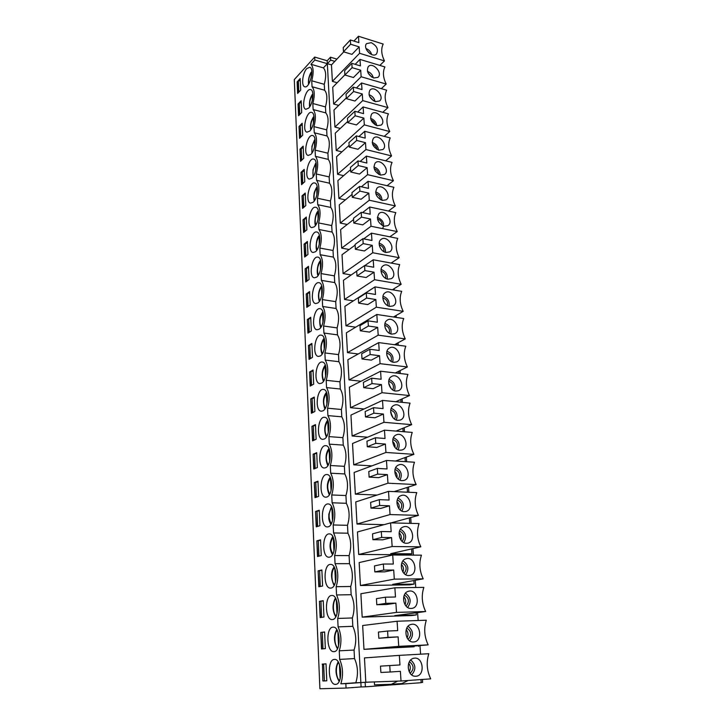 <?xml version="1.0" encoding="UTF-8"?>
<svg xmlns="http://www.w3.org/2000/svg" width="725" height="725" viewBox="0 0 725 725"><rect width="100%" height="100%" fill="white"/><g stroke="black" fill="none" stroke-linecap="round" stroke-linejoin="round"><path stroke-width="1.09" d="M393.158 441.96L392.696 442.014M391.237 412.824L390.748 412.888M389.352 384.232L388.881 384.286M308.515 84.354C308.098 79.922 308.986 75.853 311.179 72.174L311.215 77.847M339.427 664.336L340.125 678.881M337.859 631.738L338.539 645.993M336.318 599.756L336.989 613.749M334.805 568.382L335.467 582.112M333.328 537.597L333.971 551.063M331.878 507.391L332.512 520.604M329.748 494.097C326.821 488.659 327.057 483.312 330.464 478.047L331.071 490.707M328.226 464.997C325.48 459.713 325.77 454.484 329.077 449.31L329.657 461.354M326.73 436.405C324.175 431.275 324.501 426.173 327.727 421.089L328.271 432.535M325.271 408.329C322.888 403.345 323.259 398.351 326.386 393.367L326.912 404.242M323.83 380.752C321.628 375.894 322.045 371.019 325.081 366.134L325.579 376.447M322.426 353.646C320.396 348.924 320.849 344.157 323.794 339.373L324.265 349.142M321.048 327.02C319.181 322.407 319.68 317.758 322.525 313.073L322.969 322.317M319.317 301.401C317.668 295.664 318.447 290.507 321.683 285.931L321.701 295.963M318.012 275.654C316.934 274.431 316.49 265.205 320.423 260.583L320.459 270.053M316.725 250.343C315.556 249.318 315.973 238.226 319.199 235.652L319.236 244.597M315.475 225.448C314.315 223.953 314.94 214.111 317.994 211.138L318.03 219.566M314.251 200.961C313.698 198.804 313.644 196.439 314.07 193.847C314.016 192.768 314.922 190.494 316.807 187.032L316.843 194.953M313.055 176.882L313.001 169.877L315.638 163.306L315.683 170.756M311.877 153.183L311.94 146.314L314.496 139.97L314.532 146.948M310.735 129.875C310.173 125.144 310.644 121.537 313.372 117.006L313.408 123.54M309.611 106.938C309.04 102.624 309.928 98.446 312.267 94.413L312.303 100.503M308.642 108.125L305.841 109.285C300.612 108.17 305.723 87.598 310.744 89.655C314.532 90.38 312.973 104.092 308.642 108.125M299.026 126.422L302.162 123.241L302.688 135.203L299.543 138.33L299.026 126.422L299.824 138.049M310.808 154.443L308.143 155.44C302.669 154.407 307.463 133.59 312.747 135.575C316.807 136.246 315.339 150.61 310.808 154.443M301.002 172.36L304.201 169.378L304.745 181.739L301.528 184.657L301.002 172.36L301.817 184.395M313.037 202.311L310.536 203.145C304.808 202.221 309.24 181.114 314.786 183.008C319.154 183.606 317.795 198.704 313.037 202.311M303.041 219.802L306.303 217.056L306.865 229.825L303.585 232.517L303.041 219.802L303.884 232.272M315.348 251.802L313.037 252.49C307.056 251.693 311.07 230.242 316.879 232.027C321.565 232.535 320.341 248.458 315.348 251.802M305.153 268.839L308.478 266.329L309.058 279.533L305.714 281.989L305.153 268.839L306.013 281.762M317.74 303.005L315.656 303.548C309.412 302.905 312.937 281.055 319.027 282.714C324.048 283.112 322.997 299.96 317.74 303.005M307.327 319.544L310.726 317.287L311.333 330.953L307.917 333.138L307.327 319.544L308.225 332.947M320.214 356.002L318.384 356.428C311.886 355.948 314.858 333.654 321.22 335.149C326.594 335.412 325.761 353.302 320.214 356.002M309.584 372.007L313.055 370.013L313.68 384.159L310.191 386.072L309.584 372.007L310.499 385.899M322.779 410.903L321.229 411.202C314.496 410.939 316.852 388.12 323.468 389.434C329.222 389.524 328.633 408.592 322.779 410.903M311.922 426.309L315.466 424.614L316.109 439.268L312.548 440.882L311.922 426.309L312.865 440.737M325.434 467.806L324.202 468.006C317.242 467.978 318.909 444.561 325.779 445.667C331.914 445.558 331.633 465.948 325.434 467.806M314.333 482.56L317.967 481.192L318.638 496.38L314.985 497.658L314.333 482.56L315.312 497.549M328.189 526.812L327.31 526.93C320.142 527.166 321.057 503.087 328.144 503.948C334.669 503.594 334.751 525.48 328.189 526.812M316.843 540.868L320.55 539.835L321.248 555.586L317.514 556.528L316.843 540.868L317.849 556.438M331.044 588.057L330.546 588.102C323.196 588.646 323.296 563.796 330.6 564.403C337.506 563.769 338.013 587.322 331.044 588.057M319.444 601.342L323.241 600.681L323.957 617.029L320.142 617.591L319.444 601.342L320.486 617.537M334.017 651.657L333.917 651.657C326.413 652.527 325.652 626.817 333.128 627.143C340.424 626.192 341.412 651.621 334.017 651.657M300.186 78.554L300.703 90.145L297.612 93.462L297.114 81.925L300.186 78.554M322.145 664.109L326.023 663.837L326.776 680.82L322.87 680.974L322.489 664.082L322.87 680.974M335.539 684.382C328.035 685.134 326.948 659.224 334.424 659.406C341.837 658.282 343.197 684.436 335.648 684.373L335.539 684.382M306.802 68.558L309.756 67.244C314.849 68.431 309.539 88.894 304.718 86.764C301.074 86.021 302.579 72.826 306.802 68.558M320.776 632.427L324.619 631.964L325.353 648.621L321.492 648.984L320.776 632.427L321.837 648.947M332.512 619.549L332.213 619.576C324.782 620.274 324.465 595.007 331.851 595.479C338.956 594.69 339.69 619.159 332.512 619.549M318.13 570.829L321.882 569.977L322.589 586.018L318.819 586.77L318.13 570.829L319.154 586.706M329.603 557.144L328.914 557.226C321.646 557.616 322.163 533.156 329.358 533.899C336.083 533.41 336.364 556.111 329.603 557.144M315.574 511.451L319.245 510.246L319.933 525.716L316.236 526.83L315.574 511.451L316.571 526.731M326.794 497.033L325.743 497.187C318.674 497.296 319.97 473.561 326.957 474.549C333.282 474.313 333.174 495.438 326.794 497.033M313.118 454.185L316.707 452.654L317.36 467.571L313.753 469.021L313.118 454.185L314.079 468.885M324.093 439.096L322.707 439.341C315.855 439.196 317.867 416.087 324.61 417.301C330.555 417.292 330.12 437.003 324.093 439.096M310.744 398.922L314.251 397.073L314.886 411.474L311.36 413.241L310.744 398.922L311.678 413.078M321.483 383.208L319.788 383.57C313.173 383.199 315.846 360.651 322.335 362.056C327.899 362.237 327.183 380.697 321.483 383.208M308.442 345.553L311.886 343.423L312.493 357.325L309.04 359.382L308.442 345.553L309.348 359.192M318.964 329.277L317.006 329.757C310.635 329.186 313.889 307.128 320.115 308.705C325.317 309.04 324.365 326.395 318.964 329.277M306.231 293.978L309.593 291.586L310.191 305.026L306.802 307.346L306.231 293.978L307.11 307.137M316.535 277.186L314.333 277.802C308.216 277.068 311.995 255.427 317.949 257.157C322.797 257.611 321.655 273.978 316.535 277.186M304.083 244.117L307.382 241.479L307.953 254.475L304.645 257.049L304.083 244.117L304.944 256.813M314.188 226.852L311.777 227.614C305.923 226.744 310.146 205.465 315.828 207.314C320.35 207.867 319.054 223.363 314.188 226.852M302.017 195.886L305.243 193.022L305.796 205.583L302.552 208.392L302.017 195.886L302.842 208.138M311.913 178.178L309.33 179.093C303.73 178.114 308.352 157.153 313.762 159.101C317.967 159.736 316.553 174.453 311.913 178.178M300.005 149.205L303.177 146.124L303.712 158.286L300.531 161.312L300.005 149.205L300.812 161.041M309.72 131.098L306.974 132.177C301.627 131.098 306.584 110.408 311.741 112.429C315.656 113.127 314.142 127.165 309.72 131.098M298.066 103.992L301.165 100.721L301.691 112.493L298.564 115.719L298.066 103.992L298.845 115.429M311.75 80.792L312.04 86.728C314.668 89.818 314.94 95.419 312.847 103.521L313.137 109.547C315.801 112.81 316.073 118.501 313.961 126.621L314.26 132.748C316.943 136.182 317.224 141.964 315.094 150.102L315.393 156.328C318.112 159.935 318.402 165.817 316.245 173.973L316.553 180.308C319.299 184.096 319.589 190.077 317.414 198.251L317.731 204.686C320.504 208.664 320.803 214.745 318.61 222.938L318.928 229.49C321.737 233.649 322.036 239.839 319.816 248.05L320.142 254.711C322.987 259.07 323.287 265.368 321.048 273.588L321.374 280.367C324.256 284.934 324.564 291.332 322.308 299.579L322.634 306.467C325.552 311.252 325.86 317.767 323.577 326.014L323.921 333.038C326.866 338.031 327.183 344.665 324.882 352.93L325.226 360.071C328.208 365.291 328.525 372.043 326.205 380.317L326.549 387.594C329.567 393.041 329.902 399.919 327.546 408.211L327.899 415.606C330.953 421.298 331.289 428.294 328.914 436.604L329.277 444.144C332.367 450.08 332.712 457.203 330.31 465.513L330.682 473.198C333.808 479.388 334.162 486.647 331.733 494.967L332.104 502.787C335.276 509.249 335.63 516.644 333.183 524.972L333.563 532.938C336.772 539.672 337.134 547.203 334.651 555.54L335.05 563.66C338.294 570.666 338.666 578.351 336.155 586.688L336.554 594.962C339.844 602.267 340.224 610.097 337.687 618.443L338.095 626.88C341.43 634.484 341.81 642.459 339.246 650.814L339.663 659.406C343.043 667.326 343.433 675.464 340.841 683.811L345.834 683.648L346.052 688.061L319.906 688.75L294.305 79.587L314.686 57.067L314.831 60.003L310.952 64.271C313.562 67.207 313.825 72.718 311.75 80.792L324.274 84.318L324.583 90.208L312.04 86.728M367.502 71.44L367.575 71.458C370.566 72.582 372.496 74.711 373.357 77.856M373.737 77.983C368.128 75.056 366.288 71.304 368.218 66.718C372.469 61.335 383.317 73.198 377.961 77.348L373.737 77.983M324.274 84.318C326.359 76.297 326.069 70.823 323.413 67.887L310.952 64.271M323.413 67.887L327.337 63.682L314.831 60.003M337.17 82.732L332.385 81.372L331.47 64.887L327.337 63.682L360.86 682.578L355.794 682.751C358.395 674.467 357.969 666.411 354.516 658.572L339.663 659.406M354.516 658.572L354.072 650.044C356.646 641.77 356.229 633.858 352.821 626.327L352.377 617.963C354.924 609.689 354.516 601.931 351.154 594.699L350.719 586.489C353.238 578.224 352.839 570.611 349.522 563.66L349.097 555.604C351.589 547.339 351.199 539.871 347.918 533.201L347.502 525.299C349.967 517.034 349.577 509.702 346.342 503.295L345.934 495.537C348.372 487.291 347.991 480.095 344.792 473.942L344.393 466.329C346.804 458.091 346.432 451.022 343.278 445.123L342.88 437.646C345.272 429.408 344.91 422.467 341.783 416.821L341.403 409.471C343.768 401.251 343.405 394.436 340.324 389.017L339.943 381.803C342.282 373.593 341.928 366.895 338.883 361.702L338.512 354.616C340.822 346.414 340.478 339.835 337.469 334.868L337.107 327.899C339.4 319.716 339.055 313.245 336.083 308.497L335.72 301.645C337.995 293.48 337.66 287.118 334.714 282.578L334.361 275.844C336.608 267.688 336.282 261.444 333.373 257.103L333.029 250.487C335.249 242.34 334.932 236.196 332.059 232.054L331.715 225.547C333.917 217.427 333.6 211.383 330.754 207.422L330.419 201.024C332.603 192.922 332.295 186.977 329.485 183.198L329.15 176.909C331.316 168.825 331.008 162.98 328.226 159.382L327.899 153.192C330.047 145.118 329.739 139.372 326.993 135.947L326.676 129.857C328.797 121.809 328.498 116.154 325.779 112.892L325.462 106.901C327.564 98.872 327.274 93.307 324.583 90.208M338.702 105.406L333.645 104.028L361.132 76.75L386.198 84.064L381.314 88.668M344.882 74.847L332.712 87.281L333.645 104.028M341.919 151.86L336.228 150.474L364.312 124.863L389.751 131.569C386.516 124.881 386.072 118.972 388.428 113.861L363.125 106.928L363.569 113.635L354.842 111.278L355.123 115.764L363.868 118.102L364.312 124.863M347.692 121.465L335.267 133.164L336.228 150.474M345.39 199.873L338.901 198.469L367.602 174.671L393.43 180.715C390.132 173.891 389.678 167.783 392.053 162.391L366.37 156.102L366.832 163.043L357.969 160.905L358.259 165.554L367.14 167.665L367.602 174.671M350.592 169.668L337.904 180.579L338.901 198.469M349.169 249.509L341.665 248.104L371.001 226.254L397.237 231.592C393.883 224.623 393.403 218.307 395.814 212.624L369.732 207.015L370.212 214.21L361.204 212.316L361.503 217.128L370.529 219.004L371.001 226.254M353.601 219.539L340.632 229.608L341.665 248.104M353.383 300.848L344.52 299.461L374.535 279.714L401.179 284.291C397.762 277.177 397.273 270.624 399.702 264.634L373.221 259.777L373.71 267.235L364.557 265.595L364.874 270.588L374.037 272.201L374.535 279.714M356.709 271.168L343.451 280.312L344.52 299.461M358.232 353.981L347.474 352.631L378.196 335.158L405.257 338.901C401.786 331.642 401.278 324.854 403.734 318.538L376.828 314.478L377.344 322.208L368.037 320.849L368.363 326.032L377.68 327.365L378.196 335.158M376.828 314.478L346.369 332.802L347.474 352.631M364.104 408.963L350.538 407.704L381.993 392.696L409.498 395.551C405.955 388.129 405.429 381.087 407.921 374.417L380.58 371.227L381.105 379.257L371.653 378.196L371.988 383.579L381.459 384.603L381.993 392.696M380.58 371.227L349.396 387.168L350.538 407.704M371.88 465.876L353.718 464.807L385.936 452.454L413.893 454.339C410.287 446.754 409.734 439.441 412.253 432.408L384.468 430.152L385.02 438.489L375.405 437.755L375.758 443.337L385.383 444.044L385.936 452.454M384.468 430.152L352.531 443.51L353.718 464.807M384.06 524.664L357.008 524.03L390.041 514.551L418.461 515.403C414.782 507.636 414.211 500.042 416.757 492.61L388.509 491.369L389.08 500.032L379.302 499.652L379.664 505.461L389.461 505.805L390.041 514.551M388.509 491.369L355.776 501.936L357.008 524.03M423.21 578.858L392.723 584.368L414.102 584.096L409.761 584.857L360.425 585.501L394.3 579.13L423.21 578.858C419.449 570.91 418.86 563.017 421.442 555.169L392.714 555.015L393.303 564.032L383.353 564.032L383.733 570.077L393.702 570.031L394.3 579.13M392.714 555.015L359.156 562.564L360.425 585.501M428.149 644.86L396.856 647.516L414.138 646.772L363.977 649.355L398.741 646.347L428.149 644.86C424.315 636.722 423.699 628.502 426.309 620.21L397.083 621.243L397.699 630.623L387.576 631.04L387.975 637.338L398.116 636.876L398.741 646.347M397.083 621.243L362.654 625.521L363.977 649.355M425.657 611.528L394.763 615.643L416.322 614.954L411.927 615.525L362.183 617.129L396.502 612.398L425.657 611.528C421.859 603.49 421.252 595.433 423.853 587.368L394.871 587.794L395.478 596.992L385.446 597.201L385.836 603.363L395.886 603.118L396.502 612.398M394.871 587.794L360.887 593.748L362.183 617.129M420.817 546.822L390.712 553.673L411.927 553.8L407.64 554.743L358.703 554.48L392.153 546.523L420.817 546.822C417.093 538.965 416.513 531.217 419.077 523.586L390.585 522.879L391.174 531.715L381.305 531.525L381.685 537.442L391.563 537.606L392.153 546.523M390.585 522.879L357.452 531.969L358.703 554.48M377.109 495.048L355.35 494.142L387.966 483.194L416.159 484.581C412.507 476.905 411.954 469.447 414.483 462.224L386.47 460.466L387.032 468.957L377.335 468.404L377.689 474.096L387.404 474.621L387.966 483.194M386.47 460.466L354.144 472.455L355.35 494.142M367.657 437.184L352.114 435.997L383.951 422.294L411.673 424.669C408.103 417.165 407.559 409.987 410.069 403.145L382.501 400.408L383.045 408.592L373.511 407.695L373.855 413.168L383.407 414.038L383.951 422.294M382.501 400.408L350.945 415.081L352.114 435.997M361.005 381.232L348.997 379.918L380.072 363.66L407.359 366.968C403.852 359.627 403.336 352.712 405.81 346.224L378.686 342.59L379.202 350.465L369.832 349.26L370.158 354.534L379.556 355.712L380.072 363.66M378.686 342.59L347.873 359.745L348.997 379.918M355.712 327.183L345.979 325.815L376.347 307.183L403.2 311.351C399.756 304.165 399.257 297.495 401.704 291.341L375.006 286.882L375.505 294.468L366.288 292.972L366.605 298.057L375.84 299.525L376.347 307.183M375.006 286.882L344.901 306.331L345.979 325.815M351.217 274.956L343.079 273.561L372.75 252.744L399.185 257.701C395.805 250.669 395.324 244.234 397.744 238.398L371.463 233.16L371.943 240.483L362.862 238.715L363.18 243.618L372.269 245.358L372.75 252.744M355.141 245.132L342.028 254.738L343.079 273.561M347.239 224.478L340.27 223.073L369.288 200.236L395.315 205.927C391.989 199.04 391.527 192.823 393.92 187.286L368.037 181.332L368.508 188.4L359.573 186.379L359.872 191.11L368.817 193.113L369.288 200.236M352.087 194.391L339.255 204.885L340.27 223.073M343.623 175.667L337.551 174.272L365.944 149.549L391.572 155.929C388.31 149.178 387.857 143.169 390.222 137.922L364.738 131.297L365.183 138.122L356.392 135.874L356.673 140.442L365.491 142.671L365.944 149.549M349.133 145.363L336.572 156.682L337.551 174.272M340.288 128.443L334.932 127.065L362.708 100.603L387.957 107.617C384.748 100.992 384.313 95.183 386.652 90.199L361.548 82.967L361.983 89.565L353.32 87.1L353.592 91.513L362.273 93.951L362.708 100.603M346.278 97.966L333.98 110.037L334.932 127.065M365.808 682.225L360.86 682.578L370.112 682.071L365.808 682.225L364.458 657.919L399.339 655.373L399.964 664.952L380.498 666.13L399.964 664.952M422.412 679.461L422.63 682.397L421.18 682.506M420.591 654.177L419.965 645.558M418.153 620.5L417.582 612.607M415.76 587.486L415.244 580.299M413.422 555.123L412.951 548.607M411.12 523.387L410.694 517.523M408.873 492.266L408.492 487.028M406.662 461.734L406.326 457.103M404.496 431.774L404.206 427.732M402.366 402.384L402.112 398.904M400.282 373.529L400.064 370.593M398.233 345.209L398.052 342.798M396.222 317.405L396.077 315.502M394.246 290.1L394.137 288.686M392.307 263.275L392.234 262.341M390.394 236.939L390.358 236.45M420.971 679.561L421.198 682.696L365.391 686.829L361.095 686.947L360.86 682.578L345.834 683.648M365.391 686.829L365.146 682.424M361.095 686.947L346.052 688.061M408.139 680.485L401.967 683.539L391.301 684.327L374.526 684.835L374.363 681.926M389.751 665.586L390.159 672.012L400.39 671.332L401.025 681.002L430.695 678.863C426.817 670.625 426.191 662.242 428.81 653.714L399.339 655.373M401.025 681.002L370.112 682.071M391.301 684.327L397.708 681.119M336.917 59.115L330.491 57.203L327.183 60.764L314.686 57.067M327.183 60.764L327.337 63.682L330.654 60.13L330.491 57.203M330.654 60.13L334.805 61.362L343.75 51.865M415.914 676.226L415.208 676.235C406.752 676.226 405.719 659.079 414.057 658.228C423.373 656.279 425.457 675.927 415.914 676.226M410.74 659.967C415.887 664.644 416.195 669.61 411.673 674.848M409.407 661.707C414.048 665.305 414.292 669.157 410.123 673.253M408.683 663.284C410.676 666.003 410.858 668.822 409.208 671.749M368.173 73.153L371.753 77.077M355.178 64.335L359.99 59.414L360.416 65.893L351.824 63.329L352.096 67.67L360.706 70.216L361.132 76.75M360.706 70.216L353.438 77.502L344.892 75.019L344.638 70.724L351.824 63.329M386.198 84.064C383.017 77.502 382.592 71.793 384.912 66.936L359.99 59.414M325.779 112.892L313.137 109.547M325.462 106.901L312.847 103.521M369.034 94.73L369.17 94.767C372.342 95.936 374.299 98.192 375.061 101.536M375.405 101.636C369.678 98.691 367.847 94.875 369.913 90.181C374.363 84.78 385.12 96.878 379.556 101.002L375.405 101.636M369.596 96.407L373.493 100.802M387.957 107.617L382.773 112.312M326.676 129.857L313.961 126.621M353.592 91.513L346.314 98.645L346.052 94.277L353.32 87.1M346.314 98.645L354.933 101.029L362.273 93.951M356.437 87.988L361.548 82.967M326.993 135.947L314.26 132.748M370.602 118.42L370.792 118.465C374.136 119.688 376.139 122.063 376.773 125.606M377.1 125.697C371.263 122.724 369.442 118.837 371.644 114.033C376.302 108.614 386.951 120.975 381.178 125.072L377.1 125.697M371.082 120.078C373.293 120.948 374.68 122.552 375.233 124.908M389.751 131.569L384.214 136.363M327.899 153.192L315.094 150.102M355.123 115.764L347.764 122.679L347.493 118.229L354.842 111.278M347.764 122.679L356.446 124.954L363.868 118.102M357.688 112.049L363.125 106.928M328.226 159.382L315.393 156.328M372.224 142.517L372.442 142.571C375.976 143.84 377.997 146.35 378.495 150.084M378.822 150.175C372.858 147.175 371.055 143.215 373.411 138.294C378.287 132.865 388.799 145.507 382.809 149.558L378.822 150.175M372.614 144.175C375.061 145.063 376.511 146.812 376.964 149.422M391.572 155.929L385.655 160.823M329.15 176.909L316.245 173.973M356.673 140.442L349.242 147.121L348.961 142.598L356.392 135.874M349.242 147.121L357.978 149.296L365.491 142.671M358.938 136.527L364.738 131.297M329.485 183.198L316.553 180.308M373.892 167.031L374.118 167.085C377.843 168.417 379.882 171.046 380.235 174.988M380.58 175.078C374.49 172.042 372.704 168.001 375.224 162.962C380.326 157.542 390.684 170.493 384.458 174.48L380.58 175.078M374.2 168.698C376.873 169.614 378.368 171.499 378.704 174.335M393.43 180.715L387.077 185.718M330.419 201.024L317.414 198.251M358.259 165.554L350.737 171.997L350.456 167.393L357.969 160.905M350.737 171.997L359.546 174.054L367.14 167.665M360.171 161.439L366.37 156.102M330.754 207.422L317.731 204.686M375.604 191.98L375.831 192.025C379.746 193.412 381.794 196.176 381.975 200.317M382.365 200.417C376.139 197.345 374.372 193.222 377.072 188.056C382.41 182.655 392.587 195.922 386.126 199.837L382.365 200.417M375.831 193.648C378.722 194.599 380.263 196.611 380.435 199.683M395.315 205.927L388.473 211.047M331.715 225.547L318.61 222.938M359.872 191.11L352.259 197.3L351.978 192.614L359.573 186.379M352.259 197.3L361.141 199.239L368.817 193.113M361.376 186.787L368.037 181.332M332.059 232.054L318.928 229.49M377.372 217.364L377.571 217.4C383.135 220.001 384.821 223.744 382.628 228.62M384.187 226.209C377.816 223.092 376.076 218.887 378.967 213.594C384.558 208.211 394.527 221.832 387.812 225.656L384.187 226.209M377.507 219.05C380.625 220.038 382.175 222.167 382.184 225.457M397.237 231.592L389.833 236.821M333.029 250.487L319.816 248.05M361.503 217.128L353.809 223.055L353.528 218.288L361.204 212.316M353.809 223.055L362.763 224.877L370.529 219.004M362.545 212.597L369.732 207.015M333.373 257.103L320.142 254.711M379.184 243.201L379.338 243.228C383.652 244.742 385.7 247.778 385.492 252.327M386.035 252.454C380.462 251.684 376.855 242.594 380.915 239.567C386.76 234.229 396.475 248.222 389.515 251.938L386.035 252.454M379.238 244.896C382.564 245.929 384.123 248.195 383.933 251.684M399.185 257.701L391.138 263.066M334.361 275.844L321.048 273.588M363.18 243.618L355.386 249.273L355.096 244.416L362.862 238.715M355.386 249.273L364.412 250.968L372.269 245.358M363.678 238.869L371.463 233.16M334.714 282.578L321.374 280.367M381.042 269.501L381.132 269.51C385.664 271.096 387.703 274.267 387.259 279.025M387.92 279.179C382.202 278.491 378.604 269.029 382.9 266.012C389.017 260.737 398.46 275.119 391.228 278.699L387.92 279.179M381.015 271.213C384.549 272.301 386.099 274.693 385.691 278.364M401.179 284.291L392.379 289.782M335.72 301.645L322.308 299.579M364.874 270.588L356.999 275.962L356.7 271.023L364.557 265.595M356.999 275.962L366.089 277.521L374.037 272.201M364.738 265.631L373.221 259.777M336.083 308.497L322.634 306.467M383.643 301.219L384.948 303.358M382.963 296.271L382.963 296.271C387.712 297.921 389.733 301.237 389.044 306.213M389.842 306.385C383.96 305.778 380.38 295.918 384.939 292.918C391.346 287.725 400.454 302.524 392.968 305.95L389.842 306.385M382.845 298.002C386.57 299.162 388.111 301.673 387.449 305.524M403.2 311.351L393.512 316.997M337.107 327.899L323.577 326.014M366.605 298.057L358.63 303.132L358.331 298.102L366.288 292.972M358.63 303.132L367.802 304.563L375.84 299.525M337.469 334.868L323.921 333.038M385.202 328.081L387.059 331.334M391.79 334.098C385.745 333.582 382.202 323.287 387.032 320.314C393.729 315.221 402.475 330.464 394.717 333.699L391.79 334.098M384.939 323.522C389.842 325.308 391.808 328.76 390.838 333.89M384.73 325.28C388.645 326.531 390.15 329.159 389.225 333.174M405.257 338.901L394.518 344.71M338.512 354.616L324.882 352.93M368.363 326.032L360.298 330.799L359.99 325.679L368.037 320.849M360.298 330.799L369.542 332.086L377.68 327.365M338.883 361.702L325.226 360.071M386.923 355.585L389.08 359.663M393.784 362.319C387.549 361.893 384.051 351.136 389.18 348.208C396.176 343.242 404.505 358.938 396.475 361.974L393.784 362.319M386.969 351.281C392.017 353.22 393.902 356.818 392.651 362.065M386.67 353.057C390.766 354.416 392.216 357.171 391.011 361.313M407.359 366.968L395.333 372.949M339.943 381.803L326.205 380.317M370.158 354.534L362.002 358.984L361.684 353.764L369.832 349.26M362.002 358.984L371.318 360.126L379.556 355.712M340.324 389.017L326.549 387.594M388.754 383.661L391.056 388.446M395.814 391.065C389.388 390.748 385.945 379.483 391.382 376.619C398.687 371.798 406.553 387.984 398.252 390.775L395.814 391.065M389.062 379.556C394.228 381.667 396.031 385.41 394.463 390.766M388.663 381.35C392.923 382.836 394.309 385.709 392.814 389.968M409.498 395.551L395.868 401.732M341.403 409.471L327.546 408.211M371.988 383.579L363.733 387.694L363.406 382.383L371.653 378.196M363.733 387.694L373.121 388.691L381.459 384.603M341.783 416.821L327.899 415.606M390.666 412.317L393.022 417.709M397.871 420.355C391.246 420.156 387.884 408.329 393.648 405.556C401.251 400.925 408.61 417.6 400.046 420.119L397.871 420.355M391.21 408.356C396.493 410.667 398.188 414.555 396.294 420.002M390.712 410.16C395.125 411.8 396.43 414.791 394.627 419.141M411.673 424.669L396.013 431.085M342.88 437.646L328.914 436.604M373.855 413.168L365.491 416.947L365.164 411.528L373.511 407.695M365.491 416.947L374.961 417.781L383.407 414.038M343.278 445.123L329.277 444.144M392.669 441.534C394.491 443.102 395.261 445.087 394.98 447.479M399.983 450.207C393.131 450.125 389.869 437.701 395.968 435.036C403.888 430.614 410.676 447.814 401.858 450.017L399.983 450.207M393.43 437.701C398.795 440.238 400.372 444.271 398.143 449.79M392.823 439.522C397.363 441.335 398.578 444.443 396.457 448.857M413.893 454.339L395.56 461.037M344.393 466.329L330.31 465.513M375.758 443.337L367.285 446.754L366.95 441.235L375.405 437.755M367.285 446.754L376.837 447.434L385.383 444.044M344.792 473.942L330.682 473.198M394.744 471.341C396.693 473.062 397.427 475.219 396.947 477.784M402.121 480.63C395.043 480.684 391.899 467.607 398.36 465.078C406.589 460.91 412.743 478.627 403.689 480.494L402.121 480.63M395.705 467.616C401.142 470.398 402.574 474.576 400.001 480.131M394.989 469.447C399.647 471.44 400.753 474.676 398.315 479.125M416.159 484.581L394.155 491.613M345.934 495.537L331.733 494.967M377.689 474.096L369.116 477.141L368.78 471.513L377.335 468.404M369.116 477.141L378.749 477.639L387.404 474.621M346.342 503.295L332.104 502.787M396.892 501.736C398.94 503.63 399.62 505.923 398.922 508.633M404.314 511.651C396.974 511.841 393.983 498.057 400.816 495.71C409.335 491.813 414.818 510.065 405.538 511.551L404.314 511.651M398.052 498.102C403.517 501.165 404.795 505.479 401.877 511.052M397.228 499.933C401.967 502.162 402.955 505.497 400.191 509.965M418.461 515.403L391.119 522.888M347.502 525.299L333.183 524.972M379.664 505.461L370.983 508.116L370.638 502.38L379.302 499.652M370.983 508.116L380.697 508.442L389.461 505.805M347.918 533.201L333.563 532.938M399.112 532.748C401.224 534.805 401.822 537.234 400.925 540.053M406.544 543.27C398.94 543.614 396.122 529.078 403.336 526.93C412.144 523.359 416.893 542.137 407.414 543.215L406.544 543.27M400.463 529.196C405.937 532.549 407.042 537.007 403.78 542.563M399.529 531.026C404.314 533.482 405.175 536.944 402.103 541.385M349.097 555.604L334.651 555.54M381.685 537.442L372.886 539.699L372.532 533.845L381.305 531.525M372.886 539.699L382.682 539.835L391.563 537.606M349.522 563.66L335.05 563.66M401.405 564.385C403.535 566.615 404.052 569.17 402.937 572.052M408.818 575.523C400.934 576.031 398.315 560.679 405.918 558.776C415.008 555.549 418.978 574.862 409.317 575.496L408.818 575.523M402.937 560.905C408.383 564.576 409.299 569.161 405.701 574.68M401.895 562.727C406.707 565.446 407.423 569.007 404.042 573.403M350.719 586.489L336.155 586.688M383.733 570.077L374.825 571.898L374.462 565.935L383.353 564.032M374.825 571.898L384.703 571.853L393.702 570.031M351.154 594.699L336.554 594.962M403.762 596.675C405.891 599.067 406.299 601.732 404.994 604.659M411.138 608.42C402.955 609.1 400.581 592.878 408.565 591.256C417.908 588.419 421.062 608.248 411.238 608.42L411.138 608.42M405.474 593.258C410.858 597.255 411.583 601.977 407.658 607.423M404.333 595.053C409.127 598.062 409.688 601.723 406.027 606.046M352.377 617.963L337.687 618.443M385.836 603.363L376.801 604.75L376.438 598.669L385.446 597.201M376.801 604.75L386.769 604.505L395.886 603.118M352.821 626.327L338.095 626.88M406.19 629.635C408.275 632.191 408.565 634.946 407.078 637.882M413.504 641.978L413.205 641.987C404.858 642.413 403.073 625.657 411.283 624.397C420.663 621.996 423.228 641.833 413.504 641.978M408.075 626.273C413.359 630.605 413.884 635.444 409.643 640.809M406.834 628.04C411.573 631.339 411.981 635.1 408.048 639.323M354.072 650.044L339.246 650.814M387.975 637.338L378.822 638.263L378.45 632.055L387.576 631.04M378.822 638.263L398.116 636.876M298.809 92.175L298.328 80.992L297.114 81.925M366.016 48.539C368.826 49.608 370.711 51.62 371.662 54.565M371.245 42.657C377.036 45.883 378.749 49.699 376.384 54.085C372.179 58.335 362.446 48.031 366.551 43.645L371.245 42.657M366.805 50.297L370.004 53.704M359.582 53.297L384.468 60.9C381.314 54.402 380.888 48.793 383.208 44.062L358.458 36.25L358.884 42.621L350.347 39.966L350.619 44.225L359.165 46.871L359.582 53.297L332.385 81.372M350.619 44.225L343.496 51.792L343.242 47.56L350.347 39.966M343.496 51.792L351.978 54.366L359.165 46.871M358.458 36.25L353.918 41.071M384.468 60.9L379.864 65.413M331.47 64.887L334.805 61.362M355.794 682.751L340.841 683.811M390.159 672.012L380.879 672.465L380.498 666.13M418.588 646.401L418.533 645.676M416.322 614.954L416.168 612.797M414.102 584.096L413.848 580.544M411.927 553.8L411.573 548.925M409.734 523.35L409.344 517.895M407.495 492.202L407.151 487.463M405.293 461.644L405.003 457.584M403.136 431.665L402.892 428.267M401.025 402.248L400.825 399.484M398.949 373.375L398.795 371.227M396.91 345.028L396.792 343.478M394.907 317.206L394.835 316.227M352.096 67.67L344.892 75.019M326.776 680.766L324.383 680.902L323.649 664.009L322.489 664.082M323.214 680.947L324.383 680.902M323.649 664.009L326.023 663.855M298.328 80.992L300.277 80.566M297.404 82.007L297.884 93.162M299.778 114.468L299.289 103.095L301.256 102.678M299.289 103.095L298.356 104.074M300.766 137.116L300.259 125.543L302.243 125.135M300.259 125.543L299.325 126.494M301.763 160.134L301.256 148.353L303.258 147.954M301.256 148.353L300.304 149.278M302.778 183.525L302.262 171.535L304.273 171.145M302.262 171.535L301.301 172.423M303.811 207.305L303.286 195.097L305.316 194.717M303.286 195.097L302.316 195.949M304.862 231.474L304.328 219.041L306.376 218.669M304.328 219.041L303.349 219.865M305.932 256.043L305.379 243.392L307.454 243.029M305.379 243.392L304.4 244.18M307.019 281.028L306.458 268.141L308.542 267.788M306.458 268.141L305.461 268.893M308.116 306.439L307.554 293.317L309.657 292.972M307.554 293.317L306.548 294.033M309.24 332.286L308.66 318.918L310.789 318.583M308.66 318.918L307.645 319.589M310.382 358.585L309.792 344.955L311.94 344.638M309.792 344.955L308.768 345.589M311.551 385.328L310.943 371.445L313.109 371.146M310.943 371.445L309.91 372.043M312.729 412.552L312.112 398.406L314.297 398.107M312.112 398.406L311.061 398.949M313.934 440.256L313.309 425.829L315.511 425.557M313.309 425.829L312.248 426.336M315.157 468.459L314.523 453.75L316.743 453.487M314.523 453.75L313.445 454.203M316.408 497.16L315.756 482.17L317.994 481.917M315.756 482.17L314.668 482.578M317.677 526.395L317.006 511.098L319.272 510.871M317.006 511.098L315.91 511.46M318.964 556.166L318.293 540.569L320.577 540.342M318.293 540.569L317.178 540.868M320.287 586.48L319.589 570.575L321.9 570.367M319.589 570.575L318.474 570.829M321.628 617.374L320.921 601.134L323.25 600.952M320.921 601.134L319.788 601.333M322.997 648.839L322.272 632.272L324.628 632.109M322.272 632.272L321.13 632.418M308.796 83.919C308.261 80.303 308.986 76.669 310.98 73.017M339.536 680.585C335.802 677.721 335.231 665.903 338.629 662.641M337.823 648.014C334.18 645.132 333.808 633.532 337.234 630.388M336.155 616.06C332.603 613.16 332.422 601.786 335.856 598.75M334.506 584.703C331.062 581.785 331.071 570.638 334.497 567.711M332.893 553.945C329.612 548.317 329.703 542.753 333.165 537.234M331.307 523.749C328.189 518.167 328.371 512.693 331.851 507.328M319.698 300.839C317.994 296.344 318.52 291.803 321.284 287.218M318.384 275.11C316.834 270.724 317.387 266.292 320.06 261.807M317.088 249.808C315.692 245.53 316.281 241.198 318.855 236.821M315.828 224.931C314.568 220.753 315.185 216.53 317.677 212.253M314.587 200.462C313.463 196.384 314.106 192.261 316.517 188.083M313.381 176.392C312.384 172.414 313.055 168.39 315.375 164.312M312.194 152.712C311.324 148.833 312.013 144.9 314.251 140.931M311.034 129.422C310.282 125.624 310.989 121.791 313.137 117.93M309.901 106.484C309.267 102.787 309.983 99.053 312.049 95.292M338.149 661.853C335.004 668.223 335.331 674.757 339.137 681.437M336.772 629.608C333.509 635.408 333.727 641.815 337.415 648.839M335.412 597.98C332.159 604.333 332.267 610.622 335.729 616.866M334.08 566.941C330.682 571.808 330.682 577.988 334.08 585.492M332.766 536.473C330.292 540.995 328.28 546.904 332.467 554.697M331.47 506.576L328.833 514.224C329.023 518.13 327.945 518.529 330.881 524.474M330.201 477.222C326.73 482.578 326.44 488.442 329.322 494.812M328.942 448.403C325.516 453.46 325.135 459.224 327.8 465.677M327.7 420.092C324.292 424.823 323.821 430.478 326.313 437.075M326.477 392.298C323.096 396.602 322.553 402.157 324.854 408.972M325.271 364.983C321.891 369.786 321.275 375.251 323.423 381.368M324.084 338.149C320.713 343.17 320.033 348.535 322.027 354.253M322.906 311.777C319.607 316.145 318.855 321.42 320.658 327.6"/></g></svg>
